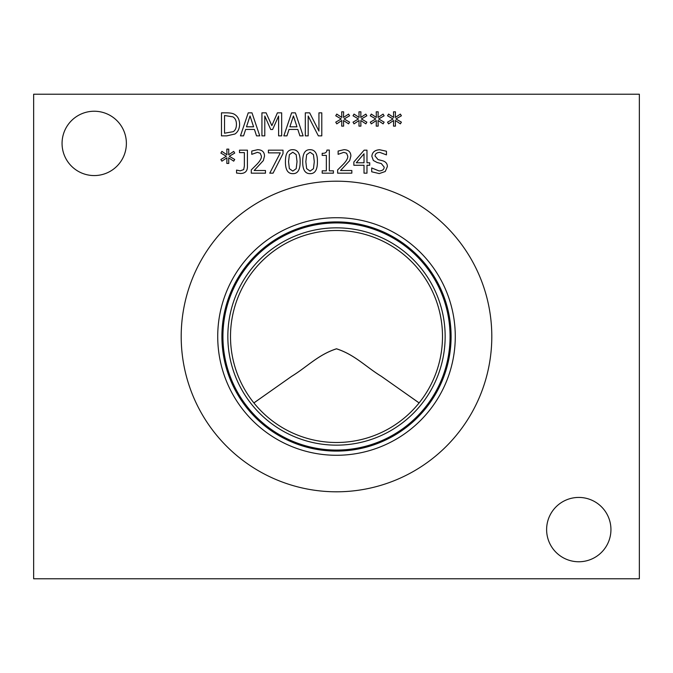 <?xml version="1.0" encoding="UTF-8"?>
<svg xmlns="http://www.w3.org/2000/svg" width="673" height="673" viewBox="0 0 673 673"><rect width="100%" height="100%" fill="white"/><g stroke="black" fill="none" stroke-linecap="round" stroke-linejoin="round"><path stroke-width="1.01" d="M351.836 170.505L351.836 173.171L337.644 173.171L337.644 169.907L343.196 164.372C346.469 160.94 347.991 158.197 347.748 156.161L346.612 153.267L343.794 152.342L338.124 154.336L338.124 151.055L344.021 149.675C348.463 149.835 350.751 151.947 350.885 155.993L349.691 160.603L340.53 170.505L351.836 170.505M283.013 150.155L283.013 153.604L273.053 173.171L269.764 173.171L280.288 152.864L268.409 152.864L268.409 150.155L283.013 150.155M247.42 150.155L247.42 167.182C247.227 171.304 244.964 173.398 240.614 173.491L236.551 173.045L236.551 170.092L240.202 170.841L243.71 169.588L244.366 166.012L244.366 152.603L239.495 152.603L239.495 150.155L247.42 150.155M229.257 156.271L234.717 159.467L233.716 161.158L228.66 157.802L228.77 163.438L226.826 163.438L226.927 157.802L221.905 161.184L220.879 159.484L226.347 156.271L220.879 153.082L221.905 151.383L226.944 154.765L226.826 149.128L228.77 149.128L228.643 154.765L233.716 151.408L234.717 153.099L229.257 156.271M265.473 170.505L265.473 173.171L251.281 173.171L251.281 169.907L256.842 164.372C260.115 160.94 261.629 158.197 261.393 156.161L260.258 153.267L257.439 152.342L251.769 154.336L251.769 151.055L257.658 149.675C262.1 149.835 264.388 151.947 264.523 155.993L263.328 160.603L254.175 170.505L265.473 170.505M297.02 161.663L296.179 154.63L292.805 152.241L289.373 154.672L288.566 161.68L289.348 168.62L292.805 171.102L296.196 168.679L297.02 161.663M292.805 149.692C297.777 149.675 300.225 153.671 300.15 161.663C300.2 169.789 297.752 173.785 292.805 173.659C287.808 173.71 285.352 169.714 285.436 161.68C285.377 153.528 287.834 149.532 292.805 149.692M314.291 161.663L313.45 154.63L310.076 152.241L306.644 154.672L305.836 161.68L306.627 168.62L310.076 171.102L313.467 168.679L314.291 161.663M310.076 149.692C315.048 149.675 317.496 153.671 317.42 161.663C317.471 169.789 315.023 173.785 310.076 173.659C305.079 173.71 302.623 169.714 302.707 161.68C302.648 153.528 305.105 149.532 310.076 149.692M333.404 170.824L333.404 173.171L322.182 173.171L322.182 170.824L326.355 170.824L326.355 155.396L322.182 155.396L322.182 153.293C325.244 153.461 326.834 152.392 326.935 150.079L329.324 150.079L329.324 170.824L333.404 170.824M364.017 153.797L356.278 162.782L364.017 162.782L364.017 153.797M369.721 162.782L369.721 165.264L366.978 165.264L366.978 173.171L364.017 173.171L364.017 165.264L353.847 165.264L353.847 162.016L364.143 150.155L366.978 150.155L366.978 162.782L369.721 162.782M385.259 171.497L379.252 173.584L371.698 171.792L371.698 167.947L379.034 170.934C382.432 170.807 384.14 169.529 384.157 167.089L381.322 163.564L377.166 162.521L373.364 160.485L371.866 156.329C372.194 152.266 374.777 150.079 379.606 149.743L386.453 151.24L386.453 154.891L379.816 152.392C376.813 152.519 375.223 153.722 375.054 156.01L378.058 159.594L382.777 160.805C385.881 161.798 387.404 163.732 387.354 166.61L385.259 171.497M33.65 578.78L639.35 578.78L639.35 94.22L33.65 94.22L33.65 578.78M378.655 118.961L384.123 122.15L383.114 123.849L378.058 120.492L378.176 126.129L376.232 126.129L376.325 120.492L371.311 123.866L370.285 122.175L375.744 118.961L370.285 115.773L371.311 114.073L376.342 117.455L376.232 111.819L378.176 111.819L378.041 117.455L383.114 114.099L384.123 115.79L378.655 118.961M344.113 118.961L349.581 122.15L348.572 123.849L343.516 120.492L343.625 126.129L341.691 126.129L341.783 120.492L336.769 123.866L335.743 122.175L341.203 118.961L335.743 115.773L336.769 114.073L341.8 117.455L341.691 111.819L343.625 111.819L343.499 117.455L348.572 114.099L349.581 115.79L344.113 118.961M281.667 112.845L281.667 135.862L278.605 135.862L278.605 116.034L272.599 129.519L270.739 129.519L264.783 116.034L264.783 135.862L261.932 135.862L261.932 112.845L266.113 112.845L271.858 125.658L277.411 112.845L281.667 112.845M243.559 135.862L240.463 135.862L248.228 112.845L251.988 112.845L259.753 135.862L256.522 135.862L254.436 129.426L245.653 129.426L243.559 135.862M234.961 114.671C237.998 116.648 239.554 119.887 239.622 124.37C239.487 128.745 237.922 131.958 234.927 134.011L226.776 135.862L221.476 135.862L221.476 112.845L226.717 112.845C230.763 112.879 233.506 113.493 234.961 114.671M286.942 135.862L283.846 135.862L291.611 112.845L295.38 112.845L303.136 135.862L299.906 135.862L297.819 129.426L289.037 129.426L286.942 135.862M321.787 112.845L321.787 135.862L318.354 135.862L308.175 116.017L308.175 135.862L305.315 135.862L305.315 112.845L309.664 112.845L318.935 131.067L318.935 112.845L321.787 112.845M361.384 118.961L366.852 122.15L365.843 123.849L360.787 120.492L360.905 126.129L358.961 126.129L359.054 120.492L354.04 123.866L353.014 122.175L358.473 118.961L353.014 115.773L354.04 114.073L359.071 117.455L358.961 111.819L360.905 111.819L360.77 117.455L365.843 114.099L366.852 115.79L361.384 118.961M395.926 118.961L401.394 122.15L400.385 123.849L395.329 120.492L395.446 126.129L393.503 126.129L393.596 120.492L388.582 123.866L387.555 122.175L393.024 118.961L387.555 115.773L388.582 114.073L393.621 117.455L393.503 111.819L395.446 111.819L395.312 117.455L400.385 114.099L401.394 115.79L395.926 118.961M126.381 143.399A32.161 32.161 0 0 1 94.22 175.569A32.161 32.161 0 0 1 62.059 143.399A32.161 32.161 0 0 1 94.22 111.238A32.161 32.161 0 0 1 126.381 143.399M610.941 529.601A32.161 32.161 0 0 1 578.78 561.762A32.161 32.161 0 0 1 546.619 529.601A32.161 32.161 0 0 1 578.78 497.431A32.161 32.161 0 0 1 610.941 529.601M491.803 336.5A155.303 155.303 0 0 1 336.5 491.803A155.303 155.303 0 0 1 181.197 336.5A155.303 155.303 0 0 1 336.5 181.197A155.303 155.303 0 0 1 491.803 336.5M250.036 115.975L246.486 126.818L253.595 126.818L250.036 115.975M232.951 116.875L224.538 115.495L224.538 133.212L233.228 131.681C235.365 130.301 236.433 127.853 236.433 124.337C236.433 120.795 235.264 118.305 232.951 116.875M293.42 115.975L289.878 126.818L296.978 126.818L293.42 115.975M419.094 402.934L381.364 376.325C365.809 366.827 354.797 354.696 336.5 348.782C318.203 354.696 307.191 366.827 291.636 376.325L253.906 402.934M419.102 402.891L381.398 376.375C365.834 366.869 354.822 354.73 336.5 348.816C318.178 354.73 307.166 366.869 291.602 376.375L253.898 402.891M230.503 336.5A105.998 105.998 0 0 1 389.499 244.703A105.998 105.998 0 0 1 389.499 428.297A105.998 105.998 0 0 1 230.503 336.5M227.836 336.5A108.664 108.664 0 0 0 390.828 430.602A108.664 108.664 0 0 0 390.828 242.398A108.664 108.664 0 0 0 227.836 336.5M222.931 336.5A113.569 113.569 0 0 1 393.284 238.149A113.569 113.569 0 0 1 393.284 434.851A113.569 113.569 0 0 1 222.931 336.5M455.276 336.5A118.776 118.776 0 0 1 336.5 455.276A118.776 118.776 0 0 1 217.724 336.5A118.776 118.776 0 0 1 336.5 217.724A118.776 118.776 0 0 1 455.276 336.5M451.095 336.5A114.595 114.595 0 0 1 336.5 451.095A114.595 114.595 0 0 1 221.905 336.5A114.595 114.595 0 0 1 336.5 221.905A114.595 114.595 0 0 1 451.095 336.5"/></g></svg>
